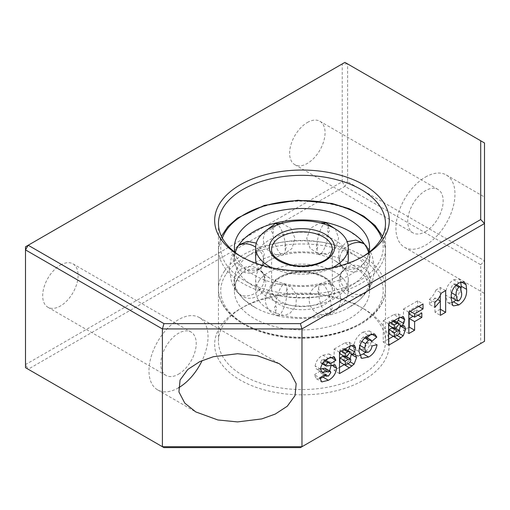 <?xml version="1.0" encoding="UTF-8"?>
<svg xmlns="http://www.w3.org/2000/svg" width="510" height="510" viewBox="0 0 510 510"><rect width="100%" height="100%" fill="white"/><g stroke="black" fill="none" stroke-linecap="round" stroke-linejoin="round"><path stroke-width="0.38" stroke-dasharray="2.55 1.91" d="M339.775 262.076L339.775 257.148L339.22 259.265L339.775 262.076A15.944 11.921 -37.2 0 0 341.419 265.627A15.944 11.921 -37.2 0 0 354.112 268.999A15.944 11.921 142.8 0 0 368.45 254.809L368.45 249.887C369.336 252.233 369.336 253.878 368.45 254.809M340.438 280.315L339.902 278.218L340.438 275.394L340.438 280.315A15.944 12.125 34 0 0 355.024 294.155A15.944 12.125 -146 0 0 368.239 290.062A15.944 12.125 -146 0 0 369.61 286.881L369.61 281.96A15.944 12.125 -146 0 0 355.024 268.12A15.944 12.125 34 0 0 341.815 272.212C336.976 281.514 338.844 289.157 347.412 295.143C355.578 298.803 362.521 297.107 368.239 290.062C372.644 282.221 371.624 275.145 365.166 268.834C356.362 263.128 348.572 264.256 341.815 272.212A15.944 12.125 34 0 0 340.438 275.394M318.565 293.479L317.743 291.057L318.565 288.558L319.171 290.694L318.565 293.479A15.944 5.234 75.8 0 0 324.857 312.311A15.944 5.234 -104.2 0 0 328.778 314.753A15.944 5.234 -104.2 0 0 331.149 310.035C329.925 308.907 329.925 307.262 331.149 305.108A15.944 5.234 -104.2 0 0 324.857 286.276A15.944 5.234 75.8 0 0 320.943 283.84C311.055 287.583 307.396 294.621 309.952 304.948C313.841 313.012 320.114 316.276 328.778 314.753C338.5 311.145 342.197 304.209 339.87 293.926C335.975 285.645 329.664 282.279 320.943 283.84A15.944 5.234 75.8 0 0 318.565 288.558M286.977 288.94L286.346 291.095L286.977 293.862L287.799 291.42L286.977 288.94A15.944 4.73 102.7 0 0 284.79 284.268A15.944 4.73 102.7 0 0 281.291 286.805A15.944 4.73 -77.3 0 0 275.598 305.783C274.112 307.281 274.112 308.926 275.598 310.705C276.86 309.544 276.86 307.906 275.598 305.783M264.167 281.233L264.167 276.312L264.728 279.123L264.167 281.233A15.944 11.921 142.8 0 1 249.836 295.424A15.944 11.921 -37.2 0 1 237.144 292.058A15.944 11.921 -37.2 0 1 235.499 288.501L235.499 283.579C234.613 284.51 234.613 286.155 235.499 288.501M263.511 262.994L264.046 260.17L263.511 258.073L263.511 262.994A15.944 12.125 -146 0 1 262.134 266.175A15.944 12.125 -146 0 1 248.925 270.268A15.944 12.125 34 0 1 234.339 256.428L234.339 251.506A15.944 12.125 34 0 1 235.709 248.325A15.944 12.125 34 0 1 238.438 245.667M285.383 249.83L286.206 247.331L285.383 244.908L284.771 247.688L285.383 249.83A15.944 5.234 -104.2 0 1 283.005 254.547A15.944 5.234 -104.2 0 1 279.091 252.106A15.944 5.234 75.8 0 1 272.799 233.274C274.017 231.126 274.017 229.481 272.799 228.352A15.944 5.234 75.8 0 1 275.17 223.635M316.971 249.447L317.602 247.293L316.971 244.526L316.149 246.967L316.971 249.447A15.944 4.73 -77.3 0 0 319.158 254.12A15.944 4.73 -77.3 0 0 322.658 251.583A15.944 4.73 102.7 0 0 328.344 232.605C329.836 231.106 329.836 229.462 328.344 227.683C327.089 228.843 327.089 230.482 328.344 232.605M256.313 263.415A46.314 26.737 180 0 0 270.051 278.313A46.314 26.737 180 0 0 285.147 283.86A46.314 26.737 0 0 0 333.897 278.313A46.314 26.737 0 0 0 347.635 263.415M348.285 258.946A46.314 26.737 0 0 0 318.801 234.033A46.314 26.737 180 0 0 255.663 258.946M271.702 267.731A46.314 26.737 0 0 0 285.147 272.41A46.314 26.737 0 0 0 332.246 267.731M258.825 281.176A46.314 26.737 180 0 1 310.533 264.613A46.314 26.737 180 0 1 348.285 290.891A46.314 26.737 180 0 1 345.123 300.6A46.314 26.737 180 0 1 293.416 317.169A46.314 26.737 180 0 1 255.663 290.891A46.314 26.737 180 0 1 258.825 281.176M318.801 254.528A46.314 26.737 0 0 0 270.051 260.068A46.314 26.737 0 0 0 258.825 269.726A46.314 26.737 0 0 0 255.663 279.442A46.314 26.737 0 0 0 285.147 304.349A46.314 26.737 180 0 0 345.123 289.157A46.314 26.737 180 0 0 348.285 279.442A46.314 26.737 180 0 0 333.897 260.068A46.314 26.737 180 0 0 318.801 254.528M277.427 315.786A67.569 39.009 0 0 0 348.553 307.702A67.569 39.009 0 0 0 364.924 293.613A67.569 39.009 0 0 0 369.546 279.442A67.569 39.009 0 0 0 326.521 243.098A67.569 39.009 0 0 0 239.018 265.27A67.569 39.009 0 0 0 234.402 279.442A67.569 39.009 0 0 0 255.395 307.702A67.569 39.009 0 0 0 277.427 315.786M364.924 305.063A67.569 39.009 180 0 1 289.482 329.231A67.569 39.009 180 0 1 234.402 290.891A67.569 39.009 180 0 1 239.018 276.72A67.569 39.009 180 0 1 314.46 252.552A67.569 39.009 180 0 1 369.546 290.891A67.569 39.009 180 0 1 364.924 305.063M234.919 252.291A67.569 39.009 0 0 0 277.427 283.84A67.569 39.009 0 0 0 369.03 252.291M368.641 252.59A67.569 39.009 180 0 1 369.546 258.946A67.569 39.009 180 0 1 277.427 295.29A67.569 39.009 180 0 1 234.402 258.946A67.569 39.009 180 0 1 235.308 252.59M369.61 286.881C370.445 284.51 370.445 282.872 369.61 281.96M331.149 310.035C332.635 308.219 332.635 306.58 331.149 305.108M234.339 256.428C233.503 255.516 233.503 253.872 234.339 251.506M272.799 233.274C271.314 231.808 271.314 230.169 272.799 228.352M362.342 256.868A83.512 48.214 180 0 1 361.029 257.646A83.512 48.214 180 0 1 242.919 257.646L240.235 256.096L242.919 257.646A83.512 48.214 180 0 1 241.606 256.868M242.919 375.424A83.512 48.214 180 0 1 218.458 341.33A83.512 48.214 180 0 1 242.919 307.237A83.512 48.214 180 0 1 361.029 307.237L363.713 308.786A87.312 50.407 180 0 1 363.713 380.071A87.312 50.407 180 0 1 240.235 380.071A87.312 50.407 180 0 1 240.235 308.786A87.312 50.407 180 0 1 363.713 308.786L361.029 307.237A83.512 48.214 180 0 1 385.49 341.33A83.512 48.214 180 0 1 333.935 385.879A83.512 48.214 180 0 1 242.919 375.424M178.5 387.823A41.756 24.11 -60 0 1 157.622 389.889A41.756 24.11 -60 0 1 151.221 356.433A41.756 24.11 -60 0 1 178.5 319.636A41.756 24.11 -60 0 1 199.378 317.564A41.756 24.11 -60 0 1 202.119 360.544M425.448 231.61A25.054 14.465 120 0 0 441.813 209.534A25.054 14.465 120 0 0 437.975 189.459A25.054 14.465 120 0 0 425.448 190.695A25.054 14.465 120 0 0 409.077 212.778A25.054 14.465 120 0 0 412.921 232.853A25.054 14.465 120 0 0 425.448 231.61M307.345 122.508A25.054 14.465 -60 0 1 319.872 121.272A25.054 14.465 -60 0 1 323.71 141.346A25.054 14.465 -60 0 1 307.345 163.423A25.054 14.465 -60 0 1 294.818 164.666A25.054 14.465 -60 0 1 290.974 144.585A25.054 14.465 -60 0 1 307.345 122.508M178.5 374.187A25.054 14.465 120 0 0 194.865 352.104A25.054 14.465 120 0 0 191.027 332.029A25.054 14.465 120 0 0 178.5 333.272A25.054 14.465 120 0 0 162.135 355.349A25.054 14.465 120 0 0 165.973 375.424A25.054 14.465 120 0 0 178.5 374.187M60.397 265.085A25.054 14.465 -60 0 1 72.924 263.842A25.054 14.465 -60 0 1 76.761 283.917A25.054 14.465 -60 0 1 60.397 306A25.054 14.465 -60 0 1 47.87 307.237A25.054 14.465 -60 0 1 44.026 287.162A25.054 14.465 -60 0 1 60.397 265.085M425.448 177.059A41.756 24.11 -60 0 1 446.326 174.994A41.756 24.11 -60 0 1 452.727 208.45A41.756 24.11 -60 0 1 425.448 245.246A41.756 24.11 -60 0 1 404.57 247.318A41.756 24.11 -60 0 1 398.17 213.856A41.756 24.11 -60 0 1 425.448 177.059M344.919 62.379L25.5 246.795L25.5 364.58L342.236 181.713L342.236 63.928L347.603 63.928L344.919 62.379M484.5 142.966L347.603 63.928L347.603 181.713L484.5 260.744L484.5 142.966M480.707 264.754L484.5 260.744L484.5 341.33L480.707 343.523L480.707 264.754L344.919 186.36L28.184 369.227L163.965 447.621M300.403 447.621L480.707 343.523M451.191 298.312L445.823 295.213L447.257 302.086L452.631 305.184M445.823 295.213C445.428 288.66 448.035 283.522 453.651 279.799L459.019 282.897M453.651 279.799L458.904 278.823L461.174 281.871M460.696 281.596L460.791 282.011M461.174 288.182L455.985 300.129M451.605 302.774L448.086 302.787L447.257 302.086M408.829 333.553L403.461 330.454L403.461 309.054L408.829 312.152M403.461 309.054L417.658 300.855L423.026 303.954M417.658 300.855L417.658 305.86L418.697 306.459M417.658 305.86L409.237 310.724L410.269 311.323M409.237 310.724L409.237 311.922M409.237 314.058L416.46 309.889L421.827 312.987M416.46 309.889L416.46 314.338L417.977 315.212M416.46 314.338L413.087 316.283M408.829 327.356L403.461 330.454M368.328 352.212L362.954 349.114C365.096 347.673 366.32 345.576 366.633 342.822L372 345.92M366.633 342.822L371.688 341.655L377.056 344.76M371.688 341.655L365.587 352.384M359.537 355.585L356.318 355.291L353.64 348.47L359.008 351.568M353.64 348.47C353.819 341.362 356.936 335.918 362.986 332.144L368.354 335.248M362.986 332.144L369.317 330.964L371.401 333.878M367.034 337.703L366.397 338.238L371.764 341.337M366.397 338.238L365.842 337.097L371.216 340.195M364.688 337.951L363.139 337.059L365.797 336.989M363.139 337.059L360.188 340.527L361.807 341.464M360.188 340.527L359.416 345.098L359.952 345.41M359.416 345.098L359.505 347.01M360.538 349.471L362.954 349.114M319.878 378.694L316.398 378.828L314.409 374.754L319.776 377.859M314.409 374.754L320.184 371.031L325.552 374.13M320.184 371.031L320.841 372.976L324.271 374.952M328.517 376.029L323.149 372.931L320.841 372.976L324.22 374.99M323.149 372.931L325.476 369.387L330.843 372.491M325.476 369.387L324.953 368.207M320.497 369.061L316.748 369.132L321.555 371.905M320.497 369.074L315.129 365.976L316.423 368.966L321.791 372.064M315.129 365.976C316.041 360.921 318.648 357.351 322.951 355.26L328.319 358.358M322.951 355.26L328.956 353.908L330.608 357.229M330.531 357.185L330.193 357.402M325.724 360.264L324.755 360.889L330.123 363.987M324.755 360.889L323.99 359.269L322.231 359.563L324.647 360.959M322.231 359.563L320.427 362.285L322.46 363.458M320.427 362.285L322.25 363.77M322.25 363.777L320.726 362.897L322.766 362.635L328.134 365.734M322.766 362.635L329.836 361.8L331.245 364.835M329.575 370.878L325.348 375.64M339.513 373.575L334.146 370.477L334.146 349.076L339.513 352.174M334.146 349.076L344.766 342.943L350.134 346.041M344.766 342.943L349.038 342.172L350.268 344.938L351.218 345.48M350.268 344.938L350.179 346.016M347.884 350.536L347.157 351.282L349.834 352.824M347.157 351.282L349.987 351.275L351.199 353.608M350.179 358.721L348.732 361.029L350.185 361.864M348.732 361.029L346.564 363.005L347.858 363.751M346.564 363.005L344.001 364.784M339.513 367.378L334.146 370.477M388.614 345.225L383.239 342.127L383.239 320.726L388.614 323.824M383.239 320.726L393.867 314.594L399.234 317.692M393.867 314.594L398.138 313.822L399.368 316.589L400.312 317.137M399.368 316.589L399.279 317.666M396.984 322.186L396.257 322.932L398.935 324.475M396.257 322.932L399.088 322.926L400.299 325.265M399.273 330.378L397.832 332.686L399.285 333.521M397.832 332.686L395.664 334.656L396.958 335.401M395.664 334.656L393.102 336.434M388.614 339.029L383.239 342.127M445.651 290.617L440.283 287.519L435.954 290.018L441.322 293.116M440.283 287.519L440.283 295.558M440.283 301.002L440.359 309.238M440.283 309.194L434.992 312.254L440.359 315.352M434.992 312.254L434.992 297.942L437.663 299.485M434.992 297.942L429.452 304.33L434.82 307.428M429.452 304.33L429.452 299.325L434.82 302.43M429.452 299.325C432.34 296.877 434.507 293.773 435.954 290.018M25.5 367.678L25.5 364.58L28.184 369.227L25.5 367.678M342.236 181.713L347.603 181.713L344.919 186.36L342.236 181.713M451.229 296.565L450.872 292.358C450.375 289.31 451.235 286.55 453.473 284.07L455.054 283.879L456.169 289.457C456.667 292.472 455.774 295.213 453.505 297.674L452.032 297.84M339.921 351.938L339.921 350.185L342.286 348.821L344.097 348.343L344.492 349.312L342.255 352.455L339.921 353.8M343.568 355.91L344.996 355.731L345.455 356.79C345.2 358.536 344.314 359.767 342.803 360.474L339.921 362.138M389.022 323.589L389.022 321.842L391.387 320.471L393.197 319.999L393.592 320.969L391.355 324.105L389.022 325.45M392.668 327.56L394.096 327.388L394.555 328.446C394.3 330.193 393.414 331.417 391.897 332.125L389.022 333.789M450.872 292.358L451.688 292.829M455.704 285.358L453.473 284.07M453.505 297.674L458.872 300.772M341.439 351.065L339.921 350.185M342.255 352.455L347.622 355.553M344.492 349.312L349.86 352.416M342.286 348.821L343.804 349.694M342.803 360.474L348.171 363.573M345.455 356.79L350.823 359.894M390.539 322.715L389.022 321.842M391.355 324.105L396.723 327.203M393.592 320.969L398.96 324.067M391.387 320.471L392.904 321.345M391.897 332.125L397.271 335.229M394.555 328.446L399.923 331.545M264.167 276.312L264.167 276.312A15.944 11.921 142.8 0 0 262.529 272.754A15.944 11.921 142.8 0 0 249.836 269.388A15.944 11.921 -37.2 0 0 235.499 283.579M339.775 257.148A15.944 11.921 -37.2 0 1 348.171 245.597M368.45 249.887A15.944 11.921 142.8 0 0 366.805 246.33A15.944 11.921 142.8 0 0 364.554 244.239M286.977 293.862A15.944 4.73 102.7 0 1 281.291 312.84A15.944 4.73 -77.3 0 1 277.784 315.378A15.944 4.73 -77.3 0 1 275.598 310.705M263.511 258.073A15.944 12.125 -146 0 0 255.663 247.172M285.383 244.908A15.944 5.234 -104.2 0 0 279.091 226.07A15.944 5.234 75.8 0 0 277.835 224.68M316.971 244.526A15.944 4.73 -77.3 0 1 322.658 225.547A15.944 4.73 102.7 0 1 323.952 223.96M328.344 227.683A15.944 4.73 102.7 0 0 326.158 223.01M332.341 249.358A30.37 17.531 180 0 1 330.27 255.727A30.37 17.531 180 0 1 290.942 265.691A30.37 17.531 180 0 1 271.607 249.358L271.607 289.03A30.37 17.531 0 0 0 290.942 305.362A30.37 17.531 0 0 0 332.341 289.03A30.37 17.531 0 0 0 313.006 272.697A30.37 17.531 0 0 0 271.607 289.03C271.518 285.772 273.456 282.559 277.414 279.397C286.958 272.971 298.93 271.071 313.331 273.691C318.686 274.928 323.059 276.809 326.438 279.327L330.046 282.82L332.341 289.03L332.341 249.358M290.113 308.448A32.646 18.851 0 0 0 332.386 297.738A32.646 18.851 0 0 0 313.835 273.328A32.646 18.851 0 0 0 271.556 284.044A32.646 18.851 0 0 0 290.113 308.448M226.287 273.851A81.237 46.901 180 0 1 331.487 247.191A81.237 46.901 180 0 1 377.661 307.925A81.237 46.901 180 0 1 272.461 334.586A81.237 46.901 180 0 1 226.287 273.851M224.164 271.511A83.512 48.214 180 0 1 332.31 244.105A83.512 48.214 180 0 1 385.49 289.03A83.512 48.214 180 0 1 379.778 306.548A83.512 48.214 180 0 1 271.632 333.954A83.512 48.214 180 0 1 218.458 289.03A83.512 48.214 180 0 1 224.164 271.511M271.632 294.276A83.512 48.214 0 0 0 385.49 249.358A83.512 48.214 0 0 0 332.31 204.433A83.512 48.214 0 0 0 218.458 249.358A83.512 48.214 0 0 0 271.632 294.276M222.373 238.138A81.237 46.901 0 0 0 272.461 291.191A81.237 46.901 0 0 0 354.303 283.369A81.237 46.901 0 0 0 381.576 238.138M456.169 289.457L461.537 292.555M364.006 243.474L366.805 246.33C372.109 255.178 370.764 262.854 362.769 269.369C354.743 273.685 347.629 272.436 341.419 265.627L338.372 258.5L338.933 251.105L345.697 242.435L347.157 241.632M284.79 284.268C277.344 282.986 271.537 285.581 267.361 292.064C261.981 300.868 267.839 313.593 277.784 315.378L284.548 315.429L290.126 313.095L295.921 306.147L296.508 295.067L291.72 287.761L287.334 285.071L284.79 284.268M262.529 272.754C256.281 265.914 249.129 264.69 241.071 269.089C233.166 275.61 231.859 283.267 237.144 292.058C244.704 299.867 252.756 300.345 261.305 293.479C266.794 286.849 267.202 279.939 262.529 272.754M256.288 243.111L264.371 253.317L262.134 266.175C255.389 274.119 247.618 275.253 238.814 269.58C232.33 263.275 231.298 256.186 235.709 248.325L239.05 244.736M281.909 223.399L291.114 228.62L295.022 238.521L291.822 248.682L283.005 254.547L278.913 255.032L275.508 254.63L266.915 249.384L264.014 244.284L263.147 239.133L265.219 231.234M335.414 228.996L338.595 238.081L335.975 247.337L328.561 253.374L319.158 254.12L310.163 248.466L306.72 238.221L310.603 228.136L319.942 222.857M348.285 290.891L348.285 279.442M234.402 290.891L234.402 279.442M234.402 258.946L234.402 247.497M382.519 236.289L385.49 249.358L385.49 289.03C385.458 295.398 383.475 301.506 379.548 307.345C364.408 331.264 315.467 344.212 275.056 335.606C242.142 329.339 218.07 310.074 218.458 289.03L218.458 249.358L221.429 236.289M333.897 278.313L338.5 275.292C341.923 271.894 343.326 270.262 342.707 270.396L343 269.191C343.16 270.338 344.148 266.061 333.897 260.068M255.663 290.891L255.663 279.442M348.553 230.686L360.13 238.788L368.883 249.065L372.141 255.44L374.831 269.197L372.134 282.954L368.883 289.329L360.13 299.599L348.553 307.702M270.051 278.313L265.449 275.285C262.025 271.894 260.623 270.262 261.241 270.396L260.948 269.191C260.788 270.338 259.8 266.061 270.051 260.068M369.546 290.891L369.546 279.442M369.546 258.946L369.546 247.497M255.395 307.702L243.818 299.599L235.065 289.323L231.808 282.942L229.117 269.184L231.814 255.433L235.065 249.058L243.818 238.788L255.395 230.686M218.458 223.552L218.458 341.33M242.919 307.237L240.235 308.786M199.378 317.564L279.308 363.713M319.872 121.272L437.975 189.459M72.924 263.842L191.027 332.029M446.326 174.994L484.5 197.032M361.029 257.646L363.713 256.096M385.49 223.552L385.49 341.33M458.904 278.823L464.272 281.922M448.086 302.787L453.454 305.885M356.318 355.291L361.686 358.39M369.317 330.964L374.684 334.069M316.398 378.828L321.765 381.933M328.956 353.908L334.324 357.006M323.99 359.269L325.578 360.181M329.836 361.8L335.204 364.905M349.038 342.172L354.405 345.27M349.987 351.275L355.355 354.373M398.138 313.822L403.506 316.927M399.088 322.926L404.456 326.03M157.622 389.889L195.795 411.927M294.818 164.666L412.921 232.853M47.87 307.237L165.973 375.424M404.57 247.318L484.5 293.467M455.054 283.879L456.456 284.688M344.097 348.343L345.123 348.936M344.996 355.731L346.15 356.401M393.197 319.999L394.217 320.586M394.096 327.388L395.25 328.051"/><path stroke-width="0.76" d="M347.635 263.415A46.314 26.737 0 0 0 348.285 258.946L348.285 247.497A46.314 26.737 0 0 0 318.801 222.583A46.314 26.737 0 0 0 255.663 247.497A46.314 26.737 0 0 0 271.702 267.731M332.246 267.731A46.314 26.737 0 0 0 348.285 247.497M369.03 252.291A67.569 39.009 0 0 0 369.546 247.497A67.569 39.009 0 0 0 326.521 211.153A67.569 39.009 0 0 0 234.402 247.497A67.569 39.009 0 0 0 234.919 252.291M235.308 252.59A67.569 39.009 180 0 1 255.395 230.686A67.569 39.009 180 0 1 326.521 222.602A67.569 39.009 180 0 1 348.553 230.686A67.569 39.009 180 0 1 368.641 252.59M256.313 263.415A46.314 26.737 180 0 1 255.663 258.946L255.663 247.497M363.713 184.805A87.312 50.407 0 0 0 240.235 184.805A87.312 50.407 0 0 0 240.235 256.096L240.235 256.096A87.312 50.407 0 0 0 363.713 256.096A87.312 50.407 0 0 0 363.713 184.805M241.606 256.868A83.512 48.214 180 0 1 218.458 223.552A83.512 48.214 180 0 1 270.013 179.004A83.512 48.214 180 0 1 361.029 189.459A83.512 48.214 180 0 1 385.49 223.552A83.512 48.214 180 0 1 362.342 256.868M237.552 421.917L261.796 418.908L275.26 414.063L287.277 406.215L295.035 395.632L296.17 383.698L290.305 372.498L279.308 363.713L257.238 355.674L237.552 353.73L213.308 356.732L199.844 361.584L187.833 369.425L180.068 380.007L178.933 391.941L184.805 403.149L195.795 411.927L217.866 419.966L237.552 421.917M202.119 360.544A41.756 24.11 -60 0 1 178.5 387.823M484.5 279.34L484.5 211.153C484.5 186.386 484.5 199.812 484.5 211.153L484.5 279.34C484.5 304.113 484.5 290.687 484.5 279.34L484.5 293.467M484.5 197.032L484.5 211.153M163.965 323.64L300.403 323.64L480.707 219.542L480.707 140.773L344.919 62.379L28.184 245.246L163.965 323.64L162.397 328.931L301.971 328.931L484.5 223.552L480.707 219.542M300.403 323.64L301.971 328.931L301.971 446.709L162.397 446.709L162.397 328.931L25.5 249.894L28.184 245.246L25.5 246.795L25.5 367.678L163.965 447.621L300.403 447.621L484.5 341.33L484.5 142.966L480.707 140.773M459.019 282.897C453.403 286.62 450.795 291.758 451.191 298.312L452.631 305.184L453.454 305.885L458.879 304.935C464.476 301.142 467.045 295.947 466.593 289.342L466.063 284.695L464.272 281.922L459.019 282.897M423.026 303.954L408.829 312.152L408.829 333.553L414.604 330.219L414.604 321.606L421.827 317.437L421.827 312.987L414.604 317.156L414.604 313.822L423.026 308.958L423.026 303.954M377.056 344.76L372 345.92C371.688 348.681 370.464 350.778 368.328 352.212L365.906 352.569L364.784 348.196L365.555 343.632L368.507 340.157L371.216 340.195L371.764 341.337L376.82 337.097L374.684 334.069L368.354 335.248C362.304 339.016 359.187 344.46 359.008 351.568L361.686 358.39L368.653 357.025C373.122 354.482 375.927 350.389 377.056 344.76M365.479 336.804L371.216 340.195M326.215 366.059L325.794 365.383L327.599 362.661L329.358 362.368L330.123 363.987L335.899 360.283L334.324 357.006L328.319 358.358C324.016 360.449 321.408 364.019 320.497 369.074L322.116 372.23L330.321 371.305L330.843 372.491L328.517 376.029L326.209 376.074L325.552 374.13L319.776 377.859L321.765 381.933L328.402 380.269C333.094 377.782 335.835 373.773 336.625 368.226L335.204 364.905L326.215 366.059L322.25 363.777M324.22 374.99L326.508 376.303L324.271 374.952M350.134 346.041L339.513 352.174L339.513 373.575L349.369 367.882L354.099 364.127L356.598 357.465L355.355 354.373L352.525 354.38L354.584 351.804L355.636 348.037L354.405 345.27L350.134 346.041M399.234 317.692L388.614 323.824L388.614 345.225L398.469 339.532L403.2 335.784L405.699 329.116L404.456 326.03L401.625 326.03L403.684 323.455L404.736 319.687L403.506 316.927L399.234 317.692M445.651 312.292L445.651 290.617L441.322 293.116C439.875 296.871 437.714 299.976 434.82 302.43L434.82 307.428L440.359 301.04L440.359 315.352L445.651 312.292L440.359 309.238M461.174 281.871L466.063 284.695M460.696 281.596L461.225 286.244L466.593 289.342M461.225 286.244L461.174 288.182M455.985 300.129L453.511 301.837L458.879 304.935M453.511 301.837L451.605 302.774M418.697 306.459L423.026 308.958M410.269 311.323L414.604 313.822M409.237 311.922L409.237 314.058L414.604 317.156M417.977 315.212L421.827 317.437M413.087 316.283L409.237 318.508L414.604 321.606M409.237 318.508L409.237 327.12L414.604 330.219M409.237 327.12L408.829 327.356M365.587 352.384L363.286 353.927L368.653 357.025M363.286 353.927L359.537 355.585M371.401 333.878L376.82 337.097M371.446 333.999L367.034 337.703M364.688 337.951L368.507 340.157M361.807 341.464L365.555 343.632M359.952 345.41L364.784 348.196M359.505 347.01L360.538 349.471L365.906 352.569M328.402 380.269L323.034 377.164L319.878 378.694M320.497 369.061L324.953 368.207L330.321 371.305M330.608 357.229L335.899 360.283M330.193 357.402L325.724 360.264M324.647 360.959L327.599 362.661M322.46 363.458L325.794 365.383M322.25 363.77L326.011 365.938M331.245 364.835L336.625 368.226M331.251 365.128L329.575 370.878M325.348 375.64L323.034 377.164M351.218 345.48L355.636 348.037M350.179 346.016L349.216 348.7L354.584 351.804M349.216 348.7L347.884 350.536M349.834 352.824L352.525 354.38M351.199 353.608L351.231 354.367L356.598 357.465M351.231 354.367L350.179 358.721M350.185 361.864L354.099 364.127M347.858 363.751L351.932 366.103M344.244 364.637L349.369 367.882M344.001 364.784L339.513 367.378M400.312 317.137L404.736 319.687M399.279 317.666L398.316 320.356L403.684 323.455M398.316 320.356L396.984 322.186M398.935 324.475L401.625 326.03M400.299 325.265L400.331 326.017L405.699 329.116M400.331 326.017L399.273 330.378M399.285 333.521L403.2 335.784M396.958 335.401L401.032 337.754M393.344 336.288L398.469 339.532M393.102 336.434L388.614 339.029M440.283 295.558L440.283 301.002M437.663 299.485L440.359 301.04M451.688 292.829L456.246 295.456C455.742 292.415 456.609 289.648 458.841 287.168L460.422 286.977L461.537 292.555C462.034 295.577 461.142 298.312 458.872 300.772L457.4 300.945L452.032 297.84L451.229 296.565M343.804 349.694L347.654 351.919L349.465 351.447L349.86 352.416L347.622 355.553L345.289 356.898L339.921 353.8L339.921 351.938M342.79 356.311L348.158 359.41L350.364 358.83L350.823 359.894C350.568 361.641 349.681 362.865 348.171 363.573L345.289 365.236L339.921 362.138L339.921 357.969L343.568 355.91M392.904 321.345L396.755 323.57L398.565 323.098L398.96 324.067L396.723 327.203L394.389 328.555L389.022 325.45L389.022 323.589M391.89 327.962L397.258 331.067L399.464 330.486L399.923 331.545C399.668 333.291 398.782 334.522 397.271 335.229L394.389 336.887L389.022 333.789L389.022 329.619L392.668 327.56M458.841 287.168L455.704 285.358M457.4 300.945L456.246 295.456M345.289 356.898L345.289 353.283L341.439 351.065M345.289 353.283L347.654 351.919M345.289 365.236L345.289 361.067L339.921 357.969M345.289 361.067L348.158 359.41M394.389 328.555L394.389 324.94L390.539 322.715M394.389 324.94L396.755 323.57M394.389 336.887L394.389 332.718L389.022 329.619M394.389 332.718L397.258 331.067M348.171 245.597A15.944 11.921 -37.2 0 1 354.112 242.964A15.944 11.921 142.8 0 1 364.554 244.239M255.663 247.172A15.944 12.125 -146 0 0 248.925 244.233A15.944 12.125 34 0 0 238.438 245.667M281.909 223.399L275.17 223.635A15.944 5.234 75.8 0 1 277.835 224.68M335.414 228.996L326.158 223.01A15.944 4.73 102.7 0 0 323.952 223.96M271.556 240.65A32.646 18.851 180 0 1 313.835 229.933A32.646 18.851 180 0 1 332.386 254.343A32.646 18.851 180 0 1 290.113 265.06A32.646 18.851 180 0 1 271.556 240.65M273.679 242.989A30.37 17.531 180 0 1 313.006 233.019A30.37 17.531 180 0 1 332.341 249.358L330.499 254.93C325.616 263.294 305.401 268.681 289.954 264.543C277.179 260.374 271.059 255.312 271.607 249.358A30.37 17.531 180 0 1 273.679 242.989M381.576 238.138A81.237 46.901 0 0 0 331.487 203.802A81.237 46.901 0 0 0 222.373 238.138M322.122 368.603L327.49 371.701M239.05 244.736L247.465 241.377L256.288 243.111M382.519 236.289L375.156 225.56L363.84 216.227L349.184 208.73L331.984 203.439L297.84 200.239L264.409 205.396L237.405 218.07L227.811 226.638L221.429 236.289M364.006 243.474L355.865 240.133L347.157 241.632M275.17 223.635L265.219 231.234M326.158 223.01L319.942 222.857M325.578 360.181L329.358 362.368M456.456 284.688L460.422 286.977M345.123 348.936L349.465 351.447M346.15 356.401L350.364 358.83M394.217 320.586L398.565 323.098M395.25 328.051L399.464 330.486"/></g></svg>
